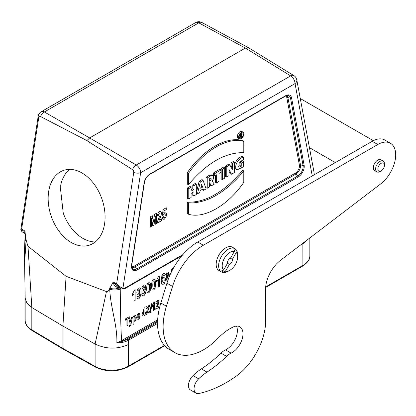 <?xml version="1.0" encoding="UTF-8"?>
<svg xmlns="http://www.w3.org/2000/svg" width="416" height="416" viewBox="0 0 416 416"><rect width="100%" height="100%" fill="white"/><g stroke="black" fill="none" stroke-linecap="round" stroke-linejoin="round"><path stroke-width="0.62" d="M125.33 288.392L121.467 288.948A1.581 1.274 -76.4 0 1 121.212 288.85L120.318 288.491L116.314 283.738L116.709 283.4L133.723 172.526A2.309 1.565 -109.4 0 0 132.496 169.614L86.913 140.613L40.57 116.542A2.309 1.565 -109.4 0 0 38.724 117.681L21.715 228.556L21.923 231.681L24.476 233.23A9.584 5.533 120 0 0 24.534 233.267L24.944 233.501M25.059 233.402L25.163 238.274L26.109 239.985L24.882 231.005L21.949 229.258M26.109 239.985L27.997 246.272L31.829 307.518L31.829 329.857L62.91 348.442L62.91 326.092L66.092 276.307L27.997 246.272M157.544 323.424L128.445 340.22L128.32 366.22A23.696 13.681 0 0 1 95.103 366.387A1.581 0.9 119.1 0 0 95.43 367.11L63.232 349.159L62.91 348.442L95.103 366.387L95.103 344.053L106.454 291.569L66.092 276.307M106.454 291.569C107.801 291.465 108.81 290.644 109.476 289.115L109.808 288.309L112.772 288.855L115.591 288.85L119.018 288.127L117.556 287.643C115.336 286.593 113.797 284.866 112.934 282.459L109.798 288.304M116.314 283.738L113.37 282.09L112.934 282.459M81.952 172.942A39.551 26.775 70.6 0 1 104.785 211.557A39.551 26.775 70.6 0 1 89.778 245.019A39.551 26.775 70.6 0 1 51.61 217.303A39.551 26.775 70.6 0 1 63.456 170.43A39.551 26.775 70.6 0 1 81.952 172.942M265.684 286.915L302.9 265.429L302.869 243.251M95.243 241.961A39.551 26.775 70.6 0 1 63.258 213.19L60.705 190.59L60.752 185.021A39.551 26.775 70.6 0 1 69.633 169.38M237.042 169.936L235.009 168.548C232.768 164.523 238.217 156.686 242.445 156.458L243.464 157.243L243.464 159.65L239.288 162.183L238.867 166.946L239.772 167.076L241.244 166.26L240.027 165.578L240.027 162.391L242.528 160.95L243.547 161.762L243.547 166.748L237.042 169.936L236.22 169.094C234.042 165.173 239.268 157.544 243.464 157.243M238.462 166.338L240.027 165.578M231.514 174.205L228.925 169.343L228.998 175.661L226.782 176.935L225.566 176.462L225.566 165.968L228.774 164.117L229.83 164.913L232.44 169.707L232.315 167.034L231.098 166.447L231.098 162.776L233.511 161.382L234.536 162.193L234.536 172.463L231.514 174.205L230.334 173.706L228.946 171.101M231.135 167.253L231.098 166.447M221.177 178.994L221.177 168.501L223.678 167.06L224.697 167.872L224.697 178.142L222.394 179.473L221.177 178.994M216.658 182.785L216.658 174.777L214.698 175.906L213.481 175.432L213.481 172.947L219.918 169.229L220.938 170.045L220.938 172.307L218.972 173.441L218.972 181.449L216.658 182.785L215.441 182.307L215.441 175.479M211.51 185.754L209.55 182.738L209.55 186.888L207.236 188.224L206.019 187.746L206.019 177.252L209.607 175.115L212.077 174.85L213.252 175.718L213.689 176.441L213.528 178.698L212.082 181.064L214.318 184.132L211.51 185.754L210.33 185.255L209.55 184.054M194.002 195.863L194.002 191.734L191.09 193.414L191.09 197.543L188.776 198.879L187.564 198.401L187.564 187.912L190.07 186.462L191.09 187.278L191.09 191.105L194.002 189.42L192.785 188.718L192.785 184.896L195.291 183.446L196.316 184.262L196.316 194.527L194.002 195.863L192.785 195.385L192.785 192.436M191.09 189.701L192.785 188.718M187.32 213.71L187.325 202.207C205.8 202.701 224.286 192.031 242.772 170.196L243.792 171.101L243.792 182.343C228.02 205.436 204.318 219.06 188.536 214.24L187.32 213.71M242.778 140.665C226.964 135.782 203.086 149.536 187.325 172.682L187.325 184.179L188.542 184.569C206.965 162.89 225.378 152.256 243.792 152.667L243.797 141.424L242.778 140.665M243.204 132.356L242.159 131.591A3.848 2.22 120 0 0 238.196 133.739A3.848 2.22 120 0 0 238.321 138.242L239.502 138.767A3.708 2.142 120 0 0 241.238 138.523A3.708 2.142 120 0 0 243.63 135.361A3.708 2.142 120 0 0 243.204 132.356A3.708 2.142 120 0 0 239.387 134.425A3.708 2.142 120 0 0 239.502 138.767M196.316 192.915L199.155 181.215L202.02 179.561L203.07 180.362L206.118 188.869L203.59 190.325L202.4 189.836L202.254 189.389M128.32 344.573C117.328 349.435 106.252 349.263 95.103 344.063L62.91 326.092L31.829 307.533L26.894 303.202L25.173 298.241L24.43 252.621L24.96 238.321A9.49 5.044 -176.3 0 0 26.031 240.885L24.648 263.032M248.451 47.694L201.848 22.48A6.328 6.328 0 0 0 195.671 22.563L41.283 111.701A6.328 3.656 -120 0 1 44.366 111.972L89.653 137.951L245.362 48.053L198.76 22.833L44.366 111.972A6.328 3.77 119.8 0 0 40.57 116.542M302.9 243.781L307.71 239.559M157.591 321.079L122.72 341.214L116.87 342.789L122.278 340.231A0.952 0.546 -120 0 0 122.72 341.214L128.003 339.238A0.952 0.546 60 0 1 128.445 340.22C125.174 342.061 121.316 342.919 116.87 342.789C117.369 324.74 110.729 308.844 109.71 289.193A14.269 8.237 -60 0 1 109.782 288.402M243.797 141.424C228.015 136.604 204.313 150.233 188.542 173.326L187.325 172.682M188.542 173.326L188.542 184.569M188.536 214.24L188.542 202.998L187.325 202.207M188.542 202.998C206.955 203.414 225.368 192.78 243.792 171.101M243.277 134.29A2.881 1.664 120 0 0 242.585 132.922A2.881 1.664 120 0 0 239.793 134.633A2.881 1.664 120 0 0 239.71 137.909A2.881 1.664 120 0 0 241.233 137.821A2.881 1.664 120 0 0 243.277 134.29M242.018 134.176A2.746 1.586 120 0 0 242.06 133.702A2.746 1.586 120 0 0 241.878 132.86M239.299 137.327A2.746 1.586 120 0 0 239.97 137.14M240.77 136.557A2.746 1.586 120 0 0 241.067 136.23M188.776 198.879L188.776 188.614L187.564 187.912M188.776 188.614L191.09 187.278M194.002 189.42L194.002 185.598L192.785 184.896M194.002 185.598L196.316 184.262M202.556 187.164L201.614 184.023L200.71 188.235L202.556 187.164L201.178 186.051M203.59 190.325L203.117 188.89L200.174 190.585L199.716 192.561L197.444 193.877L196.316 193.466M197.444 193.877L200.346 181.932L199.155 181.215M200.346 181.932L203.07 180.362M209.55 178.729L209.55 181.189L210.751 180.372L211.318 178.927L210.756 178.131L209.55 178.729M207.236 188.224L207.236 177.954L206.019 177.252M207.236 177.954L210.73 175.869L209.607 175.115M210.73 175.869L211.682 175.406L213.122 175.614M209.55 179.696L210.101 178.381M214.698 175.906L214.698 173.649L213.481 172.947M214.698 173.649L220.938 170.045M222.394 179.473L222.394 169.203L221.177 168.501M222.394 169.203L224.697 167.872M226.782 176.935L226.782 166.67L225.566 165.968M226.782 166.67L229.83 164.913M232.315 167.034L232.315 163.478L231.098 162.776M232.315 163.478L234.536 162.193M241.244 166.26L241.244 163.093L240.027 162.391M241.244 163.093L243.547 161.762M240.77 135.652L240.77 134.711L241.186 134.472A0.577 0.333 -60 0 1 241.186 135.413L240.77 135.652M240.36 137.29L240.36 134.654L241.4 134.051A0.941 0.541 -60 0 1 241.899 134.025A0.941 0.541 -60 0 1 241.998 134.81A0.941 0.541 -60 0 1 241.363 135.606L242.133 136.271L241.717 136.51L240.77 135.793L240.77 137.056L240.36 137.29L239.205 136.838M240.36 134.654L239.933 134.41M241.717 136.51L240.77 136.1M22.589 229.679A9.584 5.533 120 0 0 24.476 233.23M20.826 229.414L21.715 228.556M201.848 22.48A6.328 3.666 118.4 0 0 198.76 22.833A6.328 3.656 60 0 0 195.671 22.563M248.576 47.767L245.362 48.053L290.644 75.884A6.328 3.64 121.6 0 1 293.883 75.613L248.602 47.783M132.496 169.614A6.328 3.536 120.1 0 1 136.256 165.022L89.653 137.951L86.913 140.613M314.158 174.808L313.986 172.063M116.709 283.4C118.669 286.104 120.754 287.659 122.959 288.054A7.935 4.581 120 0 0 125.741 287.622L182.842 254.654M121.467 288.948L117.666 287.035A9.584 5.533 120 0 1 117.608 287.004A9.584 5.533 120 0 1 115.658 283.416M119.751 288.179L119.023 288.132M25.137 231.769L25.064 233.381M25.23 233.563C24.658 233.646 24.539 232.794 24.882 231.005M113.37 282.09L117.322 286.837M125.341 288.387L125.741 287.622M121.482 288.954A1.581 1.274 -76.4 0 0 122.959 288.054L140.65 172.723L295.043 83.59A6.328 4.285 -10.6 0 0 296.79 79.846A6.328 6.328 0 0 0 293.883 75.613M118.836 288.044L119.007 287.768M117.556 287.643L118.305 287.3M236.46 326.082A15.345 8.861 -60 0 1 225.534 349.892A15.818 9.136 120 0 0 220.974 353.132A110.744 63.939 -60 0 1 201.412 368.878A47.46 27.404 120 0 0 193.055 375.596A9.49 5.481 120 0 0 190.429 389.948L196.024 393.177A9.49 5.481 120 0 0 198.713 393.52A126.563 73.07 120 0 0 235.716 376.522A47.46 27.404 120 0 0 265.673 320.549L265.569 289.385A25.314 14.612 -60 0 1 280.634 260.203L380.63 183.96A25.314 14.612 120 0 0 394.826 161.725A25.314 14.612 120 0 0 390.452 143.27A25.314 14.612 120 0 0 377.796 144.524L203.346 245.242A47.46 27.404 120 0 0 172.536 286.416L166.436 306.238A56.956 32.88 120 0 0 174.933 352.654A56.956 32.88 120 0 0 218.026 338.224A47.46 27.404 -60 0 1 233.028 327.059A15.345 8.861 -60 0 1 239.788 326.784A15.345 8.861 -60 0 1 241.94 339.716A15.345 8.861 -60 0 1 231.13 353.122A15.818 9.136 120 0 0 226.569 356.361A110.744 63.939 -60 0 1 207.002 372.107A47.46 27.404 120 0 0 198.65 378.825A9.49 5.481 120 0 0 196.024 393.177M390.452 143.27L384.862 140.041A25.314 14.612 120 0 0 372.206 141.294L197.751 242.013A47.46 27.404 120 0 0 166.941 283.187L160.846 303.009A56.956 32.88 120 0 0 169.338 349.424L174.933 352.654M223.023 270.301L221.983 272.1A13.447 7.764 -60 0 1 220.969 271.669L218.956 270.504A13.447 7.764 -60 0 1 218.072 269.838A13.447 7.764 -60 0 1 217.173 258.861A13.447 7.764 -60 0 1 225.68 247.879A13.447 7.764 -60 0 1 232.404 247.213L234.416 248.373A13.447 7.764 -60 0 1 235.295 249.038L234.26 250.838M376.912 171.891L374.676 170.602A6.25 3.609 -60 0 1 373.714 165.594A6.25 3.609 -60 0 1 377.796 160.087A6.25 3.609 -60 0 1 380.921 159.78L383.162 161.07A6.25 3.609 120 0 0 376.912 164.679A6.25 3.609 120 0 0 376.912 171.891A6.25 3.609 120 0 0 380.037 171.584L381.155 170.94A4.664 2.694 120 0 0 384.452 165.22A4.664 2.694 120 0 0 384.452 165.209A4.664 2.694 120 0 0 381.144 163.322A4.664 2.694 120 0 0 377.853 169.036A4.664 2.694 120 0 0 381.155 170.94M384.452 165.22L384.452 163.93A6.25 3.609 120 0 0 384.452 163.909A6.25 3.609 120 0 0 383.162 161.07M234.354 251.456A10.915 6.302 120 0 0 224.468 258.159A10.915 6.302 120 0 0 223.605 270.072L227.521 263.292A3.479 2.007 -60 0 1 230.438 258.237L234.354 251.456L233.844 248.201L233.397 247.941A13.447 7.764 -60 0 1 234.416 248.373M220.969 271.669A13.447 7.764 -60 0 1 220.085 271.003L220.532 271.258L223.605 270.072M230.438 258.237L232.336 259.334A3.479 2.007 -60 0 1 229.419 264.389L225.503 271.17A10.915 6.302 120 0 0 229.928 270.223A10.915 6.302 120 0 0 237.645 256.854A10.915 6.302 120 0 0 236.252 252.554L232.336 259.334M236.252 252.554L235.742 249.298L235.295 249.038M229.419 264.389L227.521 263.292M221.983 272.1L222.43 272.355L225.503 271.17M233.844 248.201A13.447 7.764 120 0 0 221.416 256.396A13.447 7.764 120 0 0 220.532 271.258M222.43 272.355A13.447 7.764 120 0 0 228.14 271.258L229.928 270.223M237.645 256.854L237.645 254.79A13.447 7.764 120 0 0 235.742 249.298M162.302 217.573L163.498 216.679L163.805 217.563L164.382 217.62L165.022 216.746L165.282 215.077L165.022 213.803L164.351 213.715L163.42 215.004L162.448 215.332L163.062 209.596L166.239 207.766L166.239 209.622L163.972 210.928L163.784 212.794L164.606 211.983L165.958 212.165L166.514 214.328L166.067 216.866L164.372 219.216L162.958 219.258L162.302 217.573M161.476 218.868L161.476 220.709L157.264 223.137L157.674 220.927L160.02 215.4L160.051 213.153L159.458 213.138L158.86 213.86L158.6 215.249L157.404 215.743L158.075 213.008L159.489 211.479L160.945 211.463L161.476 213.21L160.841 216.221L159.089 220.246L161.476 218.868M158.865 305.999L158.865 307.377L155.709 309.202L156.016 307.538L157.778 303.399L157.799 301.709L157.352 301.699L156.712 303.28L155.813 303.654L156.317 301.6L157.378 300.456L158.47 300.446L158.865 301.751L158.392 304.013L157.076 307.029L158.865 305.999M156.426 213.288L156.426 223.621L155.251 224.302L155.251 216.169L154.008 225.02L152.792 225.722L151.549 218.301L151.549 226.439L150.374 227.115L150.374 216.783L152.266 215.691L153.405 222.082L154.528 214.386L156.426 213.288M154.476 302.13L154.476 309.91L153.577 310.43L153.577 304.834L152.417 306.628L152.417 305.282L153.748 302.552L154.476 302.13M151.226 303.904L151.902 303.514L150.727 312.208L150.062 312.593L151.226 303.904M150.062 312.463L148.918 313.123L147.878 311.043L146.832 314.324L145.694 314.985L147.3 310.008L145.844 307.143L146.952 306.504L147.898 308.454L148.819 305.427L149.916 304.793L148.46 309.4L150.062 312.463M145.543 312.203L145.543 313.508L144.96 313.846L144.96 315.406L144.087 315.91L144.087 314.35L142.168 315.458L142.168 314.158L144.206 308.058L144.96 307.622L144.96 312.541L145.543 312.203M144.087 313.045L144.087 310.393L143.01 313.669L144.087 313.045M139.958 315.916L137.701 317.216L137.92 318.12L138.44 318.188L139.012 317.054L139.911 316.784L139.365 318.339L138.429 319.306L137.114 319.103L136.781 317.366L137.223 314.922L138.341 313.487L139.537 313.622L139.958 315.916M137.717 316.3L139.064 315.52L138.861 314.657L138.393 314.595L137.909 315.229L137.717 316.3M133.905 321.095L133.905 323.924L133.006 324.444L133.006 316.69L133.848 316.207L133.848 317.034L134.909 315.468L135.912 315.656L136.328 317.554L135.912 319.977L134.904 321.339L133.905 321.095M131.524 317.548L132.454 317.013L131.04 324.21L130.567 325.655L129.251 326.664L129.173 325.546L130.021 324.823L130.25 323.913L128.955 319.03L129.917 318.479L130.728 321.994L131.524 317.548M129.262 316.716L129.262 318.032L127.873 318.833L127.873 325.27L126.922 325.822L126.922 319.379L125.528 320.185L125.528 318.874L129.262 316.716M171.486 271.809L171.777 269.064L173.425 268.112M167.414 281.715L166.176 278.918L166.743 272.844L170.196 274.56M168.896 277.633L168.553 272.615L167.398 275.626L168.028 279.932M164.741 273.603C165.584 274.362 165.396 275.179 164.174 276.052C163.925 274.888 163.483 274.95 162.843 276.229L162.51 278.767L163.628 277.254C164.736 276.744 165.344 277.519 165.454 279.578C164.923 283.499 163.732 284.95 161.876 283.93C160.004 280.212 162.588 271.372 164.741 273.603M162.854 279.604C162.526 282.5 162.926 283.234 164.055 281.819C164.408 278.871 164.003 278.132 162.854 279.604M159.474 275.985L159.474 286.359L158.272 287.056L158.272 279.588L156.723 281.986L156.723 280.186L158.496 276.546L159.474 275.985M152.142 281.273C154.279 275.595 156.9 282.121 154.981 288.075C154.045 290.056 153.083 290.581 152.09 289.64C151.325 287.414 151.341 284.622 152.142 281.273M153.951 281.044C153.254 280.379 152.864 281.736 152.786 285.126C152.838 288.012 153.098 289.068 153.566 288.304C154.497 289.396 154.528 280.618 153.951 281.044M147.28 284.081C149.412 278.403 152.032 284.929 150.114 290.883C149.183 292.864 148.216 293.389 147.222 292.448C146.458 290.222 146.474 287.435 147.28 284.081M149.084 283.852C148.387 283.187 147.997 284.549 147.919 287.934C147.971 290.82 148.231 291.881 148.699 291.117C149.63 292.209 149.661 283.431 149.084 283.852M142.407 295.584C141.482 294.772 141.653 293.894 142.922 292.942L143.806 293.935C144.934 292.198 144.95 291.08 143.853 290.571C142.002 291.236 145.241 287.825 144.243 286.712C143.645 286.411 143.213 287.014 142.953 288.532C141.892 289.016 141.638 288.564 142.194 287.16C143.707 282.724 147.389 285.641 144.737 289.312C147.633 288.902 144.57 297.773 142.407 295.584M137.54 298.558C136.708 297.794 136.9 296.972 138.122 296.088C138.351 297.248 138.793 297.185 139.448 295.901L139.781 293.374L138.653 294.892C137.556 295.402 136.952 294.622 136.838 292.552C137.374 288.631 138.564 287.186 140.41 288.205C142.308 291.923 139.656 300.794 137.54 298.558M139.438 292.531C139.766 289.64 139.365 288.907 138.237 290.321C137.883 293.259 138.284 293.998 139.438 292.531M135.138 290.035L135.138 300.409L133.936 301.101L133.936 293.639L132.387 296.036L132.387 294.237L134.165 290.597L135.138 290.035M135.2 319.571L135.195 316.904L134.664 316.784L134.113 317.522L134.124 320.159L134.68 320.289L135.2 319.571M95.43 367.11C106.356 372.18 117.213 372.122 127.993 366.943A1.581 0.915 60 0 0 128.32 366.22L164.424 345.374M312.255 175.906L295.043 83.59A6.328 3.656 -120 0 0 290.644 75.884L136.256 165.022A6.328 3.656 60 0 1 140.65 172.723A6.328 2.891 8.7 0 1 133.723 172.526M291.574 97.926L304.122 165.214A8.575 4.95 -60 0 1 298.173 176.987L137.524 269.734A8.575 4.95 -60 0 1 131.57 264.836L144.118 183.061A8.575 4.95 -60 0 1 150.072 173.956L285.626 95.696A8.575 4.95 -60 0 1 291.574 97.926A0.952 0.645 169.4 0 1 290.514 98.166A7.68 4.436 120 0 0 287.908 95.441L285.428 96.132L149.874 174.392A0.952 0.546 60 0 0 150.072 173.956M131.742 266.1A5.808 3.354 120 0 0 134.727 265.86L295.376 173.113A5.808 3.354 120 0 0 299.406 165.142L286.858 97.848A5.808 3.354 120 0 0 285.646 96.008M265.637 287.477L302.572 266.152A1.581 0.915 60 0 0 302.9 265.429A23.696 13.681 0 0 0 309.837 255.752L309.837 237.936M109.476 289.115L109.71 289.193A9.49 5.044 3.7 0 0 120.791 288.787C120.328 306.493 120.593 323.783 121.586 340.657A0.952 0.51 -123.3 0 0 121.971 341.505M25.173 320.351A23.696 13.681 0 0 0 31.829 329.857A1.581 0.931 120.9 0 0 32.152 330.58C27.18 327.132 24.856 323.726 25.173 320.351L25.173 298.241M26.104 240.089A14.269 8.237 120 0 0 26.031 240.885L26.161 241.015M286.692 95.581A6.698 3.869 -60 0 1 287.919 97.609L290.514 98.166L303.061 165.454L300.466 164.897A6.698 3.869 -60 0 1 295.818 174.096L297.731 176.004A7.68 4.436 120 0 0 303.061 165.454A0.952 0.645 169.4 0 0 304.122 165.214M286.858 97.848A0.952 0.645 169.4 0 1 287.919 97.609L300.466 164.897A0.952 0.645 169.4 0 0 299.406 165.142M295.376 173.113A0.952 0.546 60 0 0 295.818 174.096L135.169 266.843L137.082 268.752L297.731 176.004A0.952 0.546 60 0 1 298.173 176.987M144.118 183.061A0.952 0.432 -171.3 0 0 144.383 182.816L131.836 264.592L132.382 268.341A7.68 4.436 120 0 0 137.082 268.752A0.952 0.546 60 0 1 137.524 269.734M134.727 265.86A0.952 0.546 60 0 0 135.169 266.843A6.698 3.869 -60 0 1 131.893 267.218M128.003 339.238L157.555 322.176M122.278 340.231L157.659 319.805M285.626 95.696A0.952 0.546 60 0 1 285.428 96.132M131.836 264.592A0.952 0.432 -171.3 0 1 131.57 264.836M236.22 169.094L235.009 168.548M241.186 135.413L240.77 135.127M241.4 134.051L240.656 133.546M21.918 231.681L20.826 229.403L38.194 116.22A6.328 2.891 8.7 0 0 38.724 117.681M198.65 378.825L193.055 375.596M377.796 144.524L372.206 141.294M203.346 245.242L197.751 242.013M172.536 286.416L166.941 283.187M166.436 306.238L160.846 303.009M231.13 353.122L225.534 349.892M226.569 356.361L220.974 353.132M207.002 372.107L201.412 368.878M63.034 209.472L62.956 212.092M144.383 182.816C145.168 179.093 146.999 176.285 149.874 174.392M63.227 349.159L32.152 330.58M127.993 366.943L164.741 345.727M302.572 266.152C307.793 262.6 310.216 259.132 309.837 255.752M241.899 134.025L240.926 133.318M41.283 111.701A6.328 6.328 0 0 0 38.194 116.22M314.023 172.271L296.79 79.846M25.1 236.995L24.96 238.321M117.218 286.775L117.608 287.004M314.028 172.297L314.205 174.777M125.388 288.361L181.943 255.71M309.431 147.638L335.322 162.588M300.269 98.509L373.324 140.686"/></g></svg>
